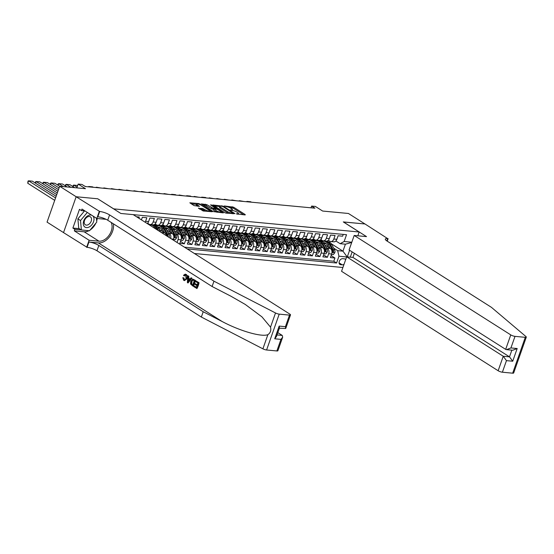 <?xml version="1.0" encoding="UTF-8"?>
<svg xmlns="http://www.w3.org/2000/svg" width="554" height="554" viewBox="0 0 554 554"><rect width="100%" height="100%" fill="white"/><g stroke="black" fill="none" stroke-linecap="round" stroke-linejoin="round"><path stroke-width="0.83" d="M236.336 213.858L245.159 214.938L245.249 214.592L233.573 207.182L224.335 205.956L226.261 206.628A3.324 0.796 19.4 0 1 230.699 208.172L231.676 208.789A3.324 0.796 19.4 0 1 232.445 209.668A3.324 0.796 19.4 0 1 231.385 209.883L230.305 210.028L232.292 210.458A3.324 0.796 19.4 0 1 236.731 212.002L237.701 212.618A3.324 0.796 19.4 0 1 238.476 213.498A3.324 0.796 19.4 0 1 237.417 213.712L236.336 213.858M198.567 208.069L203.138 210.977L212.196 211.732L198.893 203.56L189.842 202.806L194.038 205.596L199.488 206.358L197.286 204.841A2.777 0.665 19.4 0 1 196.642 204.101A2.777 0.665 19.4 0 1 198.443 204.087A2.777 0.665 19.4 0 1 201.241 205.209L208.927 210.091A2.777 0.665 19.4 0 1 209.571 210.825A2.777 0.665 19.4 0 1 207.771 210.845A2.777 0.665 19.4 0 1 204.973 209.717L202.3 208.422L198.457 208.401M97.816 198.844L113.688 208.865L359.158 231.994L343.3 221.925L364.947 223.968L348.431 213.477L322.643 211.046L315.378 206.434L311.611 206.081L314.914 208.179L85.261 186.532L81.957 184.434L78.19 184.08L76.854 187.882M97.836 198.796L76.189 196.753L59.673 186.269L85.461 188.699L78.19 184.08M224.737 212.66L226.129 213.145L234.938 213.622L223.269 206.206L212.826 204.973L224.737 212.66M223.352 212.881L213.248 211.58L201.331 203.886L206.787 204.655L212.909 208.145L215.714 208.311L210.541 204.904L211.58 205.001L223.352 212.881M63.53 232.583L47.048 222.119L59.673 186.269L54.943 183.305L51.183 182.945L50.594 184.614M175.57 233.234L176.781 234.003A4.231 2.964 95.4 0 1 178.063 239.557L181.075 239.84L179.828 243.379L184.344 243.802L180.528 241.385M183.097 233.94L184.309 234.716A4.231 2.964 95.4 0 1 185.59 240.27L188.602 240.554L187.356 244.085L191.871 244.515L188.062 242.091M190.624 234.654L191.843 235.422A4.231 2.964 95.4 0 1 193.117 240.976L196.13 241.26L194.883 244.799L199.405 245.221L195.59 242.797M198.159 235.36L199.371 236.136A4.231 2.964 95.4 0 1 200.652 241.689L203.664 241.973L202.418 245.505L206.933 245.934L203.117 243.511M205.686 236.073L206.898 236.842A4.231 2.964 95.4 0 1 208.179 242.396L211.192 242.68L209.945 246.218L214.46 246.641L210.652 244.217M213.214 236.78L214.433 237.548A4.231 2.964 95.4 0 1 215.707 243.102L218.719 243.386L217.473 246.925L221.995 247.354L218.179 244.93M220.748 237.493L221.96 238.262A4.231 2.964 95.4 0 1 223.241 243.815L226.247 244.099L225.007 247.638L229.522 248.06L225.707 245.637M228.276 238.199L229.488 238.968A4.231 2.964 95.4 0 1 230.769 244.522L233.781 244.806L232.535 248.344L237.05 248.774L233.234 246.35M235.803 238.906L237.022 239.681A4.231 2.964 95.4 0 1 238.296 245.235L241.309 245.519L240.062 249.058L244.584 249.48L240.768 247.056M243.338 239.619L244.549 240.388A4.231 2.964 95.4 0 1 245.831 245.941L248.836 246.225L247.596 249.764L252.112 250.193L248.296 247.77M250.865 240.325L252.077 241.101A4.231 2.964 95.4 0 1 253.358 246.655L256.37 246.939L255.124 250.477L259.639 250.9L255.823 248.476M258.393 241.038L259.611 241.807A4.231 2.964 95.4 0 1 260.886 247.361L263.898 247.645L262.651 251.184L267.173 251.606L263.358 249.189M265.927 241.745L267.139 242.52A4.231 2.964 95.4 0 1 268.413 248.074L271.425 248.358L270.186 251.89L274.701 252.319L270.885 249.896M273.454 242.458L274.666 243.227A4.231 2.964 95.4 0 1 275.947 248.781L278.96 249.065L277.713 252.603L282.228 253.026L278.413 250.609M280.982 243.164L282.201 243.94A4.231 2.964 95.4 0 1 283.475 249.494L286.487 249.778L285.241 253.31L289.763 253.739L285.947 251.315M288.509 243.878L289.728 244.646A4.231 2.964 95.4 0 1 291.002 250.2L294.015 250.484L292.768 254.023L297.29 254.445L293.475 252.028M296.044 244.584L297.256 245.36A4.231 2.964 95.4 0 1 298.537 250.914L301.549 251.197L300.303 254.729L304.818 255.159L301.002 252.735M303.571 245.297L304.79 246.066A4.231 2.964 95.4 0 1 306.064 251.62L309.077 251.904L307.83 255.442L312.352 255.865L308.536 253.441M311.099 246.004L312.317 246.779A4.231 2.964 95.4 0 1 313.592 252.333L316.604 252.617L315.358 256.149L319.88 256.578L316.064 254.154M318.633 246.717L319.845 247.486A4.231 2.964 95.4 0 1 321.126 253.039L324.138 253.323L322.892 256.862L327.407 257.285L328.654 253.746A4.231 2.964 -84.6 0 0 327.372 248.192L326.161 247.423M323.591 254.861L327.407 257.285M343.245 234.404L342.614 236.198L338.099 235.769L336.853 239.307A4.231 2.964 -84.6 0 1 333.813 241.842L330.8 241.558A4.231 2.964 -84.6 0 0 333.84 239.023L335.087 235.485L330.565 235.062L329.325 238.594A4.231 2.964 -84.6 0 1 326.285 241.129L323.273 240.845A4.231 2.964 95.4 0 1 322.303 240.512L320.801 239.557M323.273 240.845A4.231 2.964 95.4 0 0 326.313 238.31L327.553 234.778L323.037 234.349L321.791 237.888A4.231 2.964 -84.6 0 1 318.751 240.422L315.738 240.138A4.231 2.964 95.4 0 1 314.776 239.799L313.273 238.843M315.738 240.138A4.231 2.964 95.4 0 0 318.779 237.604L320.025 234.065L315.51 233.643L314.263 237.174A4.231 2.964 -84.6 0 1 311.223 239.716L308.211 239.432A4.231 2.964 95.4 0 1 307.241 239.093L305.739 238.137M308.211 239.432A4.231 2.964 95.4 0 0 311.251 236.89L312.498 233.359L307.976 232.929L306.736 236.468A4.231 2.964 -84.6 0 1 303.696 239.003L300.683 238.719A4.231 2.964 95.4 0 1 299.714 238.379L298.211 237.424M300.683 238.719A4.231 2.964 95.4 0 0 303.724 236.184L304.97 232.645L300.448 232.223L299.202 235.755A4.231 2.964 -84.6 0 1 296.161 238.296L293.149 238.012A4.231 2.964 95.4 0 1 292.187 237.673L290.684 236.717M293.149 238.012A4.231 2.964 95.4 0 0 296.189 235.471L297.436 231.939L292.921 231.51L291.674 235.048A4.231 2.964 -84.6 0 1 288.634 237.583L285.622 237.299A4.231 2.964 95.4 0 1 284.652 236.96L283.149 236.004M285.622 237.299A4.231 2.964 95.4 0 0 288.662 234.764L289.908 231.226L285.386 230.803L284.147 234.335A4.231 2.964 -84.6 0 1 281.107 236.877L278.094 236.593A4.231 2.964 95.4 0 1 277.125 236.253L275.622 235.298M278.094 236.593A4.231 2.964 95.4 0 0 281.134 234.051L282.381 230.519L277.859 230.09L276.612 233.629A4.231 2.964 -84.6 0 1 273.572 236.163L270.56 235.879A4.231 2.964 95.4 0 1 269.597 235.54L268.094 234.584M270.56 235.879A4.231 2.964 95.4 0 0 273.6 233.345L274.846 229.806L270.331 229.384L269.085 232.922A4.231 2.964 -84.6 0 1 266.045 235.457L263.032 235.173A4.231 2.964 95.4 0 1 262.063 234.834L260.56 233.878M263.032 235.173A4.231 2.964 95.4 0 0 266.072 232.638L267.319 229.1L262.804 228.67L261.557 232.209A4.231 2.964 -84.6 0 1 258.517 234.744L255.505 234.46A4.231 2.964 95.4 0 1 254.535 234.12L253.033 233.172M255.505 234.46A4.231 2.964 95.4 0 0 258.545 231.925L259.791 228.387L255.269 227.964L254.023 231.503A4.231 2.964 -84.6 0 1 250.983 234.037L247.97 233.753A4.231 2.964 95.4 0 1 247.008 233.414L245.505 232.458M247.97 233.753A4.231 2.964 95.4 0 0 251.01 231.219L252.257 227.68L247.742 227.251L246.495 230.789A4.231 2.964 -84.6 0 1 243.455 233.324L240.443 233.04A4.231 2.964 95.4 0 1 239.473 232.701L237.971 231.752M240.443 233.04A4.231 2.964 95.4 0 0 243.483 230.506L244.729 226.967L240.214 226.544L238.968 230.083A4.231 2.964 -84.6 0 1 235.928 232.618L232.915 232.334A4.231 2.964 95.4 0 1 231.946 231.994L230.443 231.039M232.915 232.334A4.231 2.964 95.4 0 0 235.956 229.799L237.202 226.261L232.68 225.838L231.433 229.37A4.231 2.964 -84.6 0 1 228.393 231.904L225.388 231.62A4.231 2.964 95.4 0 1 224.418 231.288L222.916 230.332M225.388 231.62A4.231 2.964 95.4 0 0 228.428 229.086L229.668 225.554L225.153 225.125L223.906 228.663A4.231 2.964 -84.6 0 1 220.866 231.198L217.854 230.914A4.231 2.964 95.4 0 1 216.884 230.575L215.381 229.619M217.854 230.914A4.231 2.964 95.4 0 0 220.894 228.38L222.14 224.841L217.625 224.418L216.379 227.95A4.231 2.964 -84.6 0 1 213.338 230.485L210.326 230.208A4.231 2.964 95.4 0 1 209.357 229.868L207.854 228.913M210.326 230.208A4.231 2.964 95.4 0 0 213.366 227.666L214.613 224.135L210.091 223.705L208.844 227.244A4.231 2.964 -84.6 0 1 205.811 229.778L202.799 229.494A4.231 2.964 95.4 0 1 201.829 229.155L200.326 228.2M202.799 229.494A4.231 2.964 95.4 0 0 205.839 226.96L207.078 223.421L202.563 222.999L201.317 226.531A4.231 2.964 -84.6 0 1 198.277 229.072L195.264 228.788A4.231 2.964 95.4 0 1 194.302 228.449L192.792 227.493M195.264 228.788A4.231 2.964 95.4 0 0 198.304 226.247L199.551 222.715L195.036 222.286L193.789 225.824A4.231 2.964 -84.6 0 1 190.749 228.359L187.737 228.075A4.231 2.964 95.4 0 1 186.767 227.736L185.265 226.78M187.737 228.075A4.231 2.964 95.4 0 0 190.777 225.54L192.023 222.002L187.501 221.579L186.262 225.111A4.231 2.964 -84.6 0 1 183.222 227.652L180.209 227.369A4.231 2.964 95.4 0 1 179.24 227.029L177.737 226.074M180.209 227.369A4.231 2.964 95.4 0 0 183.249 224.827L184.489 221.295L179.974 220.866L178.727 224.405A4.231 2.964 -84.6 0 1 175.687 226.939L172.675 226.655A4.231 2.964 95.4 0 1 171.712 226.316L170.203 225.36M172.675 226.655A4.231 2.964 95.4 0 0 175.715 224.121L176.961 220.582L172.446 220.16L171.2 223.691A4.231 2.964 -84.6 0 1 168.16 226.233L165.147 225.949A4.231 2.964 95.4 0 1 164.178 225.61L162.675 224.654M165.147 225.949A4.231 2.964 95.4 0 0 168.187 223.407L169.434 219.876L164.912 219.446L163.672 222.985A4.231 2.964 -84.6 0 1 160.632 225.52L157.62 225.236A4.231 2.964 95.4 0 1 156.65 224.896L155.148 223.941M157.62 225.236A4.231 2.964 95.4 0 0 160.66 222.701L161.9 219.162L157.384 218.74L156.138 222.279A4.231 2.964 -84.6 0 1 153.098 224.813L150.086 224.529A4.231 2.964 95.4 0 1 149.123 224.19L147.62 223.234M150.086 224.529A4.231 2.964 95.4 0 0 153.126 221.995L154.372 218.456L149.857 218.027L148.611 221.565A4.231 2.964 -84.6 0 1 147.253 223.56M145.155 222.23A4.231 2.964 95.4 0 0 145.598 221.281L146.845 217.743L142.323 217.32L141.429 219.862M138.888 218.248L139.317 217.036L136.575 216.78M166.29 235.651A4.231 2.964 -84.6 0 0 164.732 232.867L159.171 229.335M152.495 225.097L151.865 224.695M162.364 233.158A4.231 2.964 95.4 0 0 161.726 232.583L160.508 231.814M149.788 225.007L147.371 223.47M173.222 240.048L173.541 239.134A4.231 2.964 -84.6 0 0 172.266 233.58L166.699 230.042M160.03 225.803L159.393 225.402M170.66 238.428A4.231 2.964 95.4 0 0 169.254 233.296L168.035 232.521M157.322 225.713L154.898 224.176M181.075 239.84A4.231 2.964 -84.6 0 0 179.794 234.287L174.233 230.755M167.557 226.517L166.92 226.115M164.85 226.427L162.426 224.889M188.602 240.554A4.231 2.964 -84.6 0 0 187.321 235L181.76 231.461M175.085 227.223L174.455 226.821M172.377 227.133L169.96 225.596M196.13 241.26A4.231 2.964 -84.6 0 0 194.856 235.706L189.288 232.174M182.619 227.936L181.982 227.535M179.912 227.846L177.488 226.309M203.664 241.973A4.231 2.964 -84.6 0 0 202.383 236.419L196.822 232.881M190.147 228.643L189.51 228.241M187.439 228.553L185.015 227.015M211.192 242.68A4.231 2.964 -84.6 0 0 209.911 237.126L204.35 233.594M197.674 229.356L197.044 228.954M194.966 229.266L192.55 227.729M218.719 243.386A4.231 2.964 -84.6 0 0 217.445 237.832L211.877 234.3M205.202 230.062L204.571 229.661M202.501 229.972L200.077 228.435M226.247 244.099A4.231 2.964 -84.6 0 0 224.972 238.545L219.412 235.014M212.736 230.776L212.099 230.374M210.028 230.686L207.605 229.148M233.781 244.806A4.231 2.964 -84.6 0 0 232.5 239.252L226.939 235.72M220.263 231.482L219.633 231.08M217.556 231.392L215.139 229.855M241.309 245.519A4.231 2.964 -84.6 0 0 240.034 239.965L234.467 236.433M227.791 232.195L227.161 231.794M225.09 232.105L222.666 230.568M248.836 246.225A4.231 2.964 -84.6 0 0 247.562 240.671L242.001 237.14M235.325 232.902L234.688 232.5M232.618 232.812L230.194 231.274M256.37 246.939A4.231 2.964 -84.6 0 0 255.089 241.385L249.529 237.853M242.853 233.615L242.223 233.213M240.145 233.525L237.721 231.981M263.898 247.645A4.231 2.964 -84.6 0 0 262.624 242.091L257.056 238.559M250.38 234.321L249.75 233.92M247.673 234.231L245.256 232.694M271.425 248.358A4.231 2.964 -84.6 0 0 270.151 242.804L264.583 239.273M257.915 235.034L257.278 234.626M255.207 234.938L252.783 233.4M278.96 249.065A4.231 2.964 -84.6 0 0 277.679 243.511L272.118 239.979M265.442 235.741L264.812 235.339M262.734 235.651L260.311 234.113M286.487 249.778A4.231 2.964 -84.6 0 0 285.213 244.224L279.645 240.685M272.97 236.447L272.339 236.046M270.262 236.357L267.845 234.82M294.015 250.484A4.231 2.964 -84.6 0 0 292.741 244.93L287.173 241.399M280.504 237.16L279.867 236.759M277.796 237.07L275.373 235.533M301.549 251.197A4.231 2.964 -84.6 0 0 300.268 245.644L294.707 242.105M288.032 237.867L287.401 237.465M285.324 237.777L282.9 236.239M309.077 251.904A4.231 2.964 -84.6 0 0 307.795 246.35L302.235 242.818M295.559 238.58L294.929 238.178M292.851 238.49L290.435 236.953M316.604 252.617A4.231 2.964 -84.6 0 0 315.33 247.063L309.762 243.525M303.093 239.286L302.456 238.885M300.386 239.196L297.962 237.659M324.138 253.323A4.231 2.964 -84.6 0 0 322.857 247.77L317.297 244.238M310.621 240L309.984 239.598M307.913 239.91L305.489 238.372M345.634 259.757A3.282 2.209 122.4 0 0 345.038 259.064A3.282 2.209 122.4 0 0 344.339 258.829L342.684 258.676A3.282 2.209 122.4 0 0 339.498 260.969A3.282 2.209 122.4 0 0 339.865 264.445A3.282 2.209 122.4 0 0 340.572 264.68L342.227 264.84A3.282 2.209 122.4 0 0 344.069 264.21M194.419 253.51L342.905 267.506M359.158 231.994L357.822 235.803M352.15 251.89L350.294 257.167M187.197 248.926L336.569 263.005L338.958 256.218L337.677 250.664L333.688 248.137M123.646 213.733L346.534 234.709L344.145 241.496L351.811 242.216M349.609 250.276L347.282 256.883M346.624 256.945L338.958 256.218M315.441 240.616L313.024 239.079M184.427 247.167L333.792 261.239L334.935 257.998L330.419 257.568L331.666 254.03A4.231 2.964 -84.6 0 0 330.385 248.476L324.824 244.944M318.148 240.706L317.518 240.304M328.328 240.263L329.831 241.219A4.231 2.964 -84.6 0 0 330.8 241.558M321.126 253.039L319.88 256.578M313.592 252.333L312.352 255.865M306.064 251.62L304.818 255.159M298.537 250.914L297.29 254.445M291.002 250.2L289.763 253.739M283.475 249.494L282.228 253.026M275.947 248.781L274.701 252.319M268.413 248.074L267.173 251.606M260.886 247.361L259.639 250.9M253.358 246.655L252.112 250.193M245.831 245.941L244.584 249.48M238.296 245.235L237.05 248.774M230.769 244.522L229.522 248.06M223.241 243.815L221.995 247.354M215.707 243.102L214.46 246.641M208.179 242.396L206.933 245.934M200.652 241.689L199.405 245.221M193.117 240.976L191.871 244.515M185.59 240.27L184.344 243.802M178.063 239.557L177.031 242.472M322.975 241.329L320.551 239.792M337.677 250.664L342.954 251.163L345.405 244.189L340.135 243.691L344.145 241.496M327.047 241.066L327.933 241.627M331.257 243.739L342.954 251.163L347.143 256.869M335.856 240.976L340.135 243.691M311.611 206.081L311.002 207.805M320.468 239.854L322.83 241.357M331.126 255.574L334.935 257.998M333.792 261.239L336.569 263.005M312.941 239.148L315.302 240.644M305.413 238.435L307.775 239.937M297.879 237.728L300.24 239.231M290.351 237.015L292.713 238.518M282.824 236.309L285.185 237.811M275.29 235.602L277.658 237.098M267.762 234.889L270.123 236.392M260.235 234.183L262.596 235.679M252.7 233.469L255.069 234.972M245.173 232.763L247.534 234.259M237.645 232.05L240.007 233.553M230.111 231.343L232.479 232.839M222.583 230.63L224.945 232.133M215.056 229.924L217.417 231.42M207.521 229.211L209.89 230.713M199.994 228.504L202.355 230.007M192.467 227.791L194.828 229.294M184.939 227.085L187.3 228.587M177.405 226.371L179.766 227.874M169.877 225.665L172.239 227.168M162.35 224.959L164.711 226.454M154.815 224.245L157.177 225.748M147.288 223.539L149.649 225.035M345.405 244.189L351.721 242.465M243.705 214.8L233.234 208.152L229.183 207.418M219.772 206.531L214.266 206.012M233.13 213.311L222.943 206.566L220.901 206.123A3.324 0.796 19.4 0 0 219.841 206.337A3.324 0.796 19.4 0 0 220.61 207.224L227.618 211.67A3.324 0.796 19.4 0 0 232.057 213.207L233.13 213.311L232.957 213.789M219.841 206.337L219.502 207.307A3.324 0.796 19.4 0 0 220.27 208.193L220.61 207.224M228.788 213.394A3.324 0.796 19.4 0 1 227.272 212.639L220.27 208.193M202.778 204.925L205.056 205.139L205.396 204.177M213.345 209.183L211.178 208.629L205.056 205.139M220.942 212.134L221.905 212.743M216.434 210.783A2.777 0.665 19.4 0 0 219.232 211.905A2.777 0.665 19.4 0 0 221.025 211.891A2.777 0.665 19.4 0 0 220.381 211.15L217.68 209.433L213.816 208.719L216.434 210.783L216.088 211.753A2.777 0.665 19.4 0 0 217.147 212.293M213.484 208.789L213.38 210.028L213.726 209.059M216.088 211.753L213.38 210.028M205.638 211.213A2.777 0.665 19.4 0 1 204.627 210.686L201.961 209.391L199.682 209.177M196.642 204.101L196.303 205.07A2.777 0.665 19.4 0 0 196.947 205.804L197.286 204.841M197.702 206.289L196.947 205.804M196.559 204.343L191.282 203.844M210.409 211.663L209.481 211.074M331.534 254.404L333.356 254.577L334.789 252.714A2.805 1.96 -84.6 0 0 334.616 249.854L331.728 244.501A8.095 5.665 -84.6 0 0 327.892 241.62L326.458 241.489A8.095 5.665 -84.6 0 0 326.001 241.475M325.821 243.379A6.717 4.702 -84.6 0 0 324.512 244.369M247.645 201.836L246.952 201.4L250.72 201.753L251.412 202.189M330.26 248.4L327.968 244.148A8.095 5.665 -84.6 0 0 324.125 241.267A8.095 5.665 -84.6 0 0 322.199 241.551M246.371 201.718L246.952 201.4L246.821 201.76M328.349 247.181L327.185 245.027A6.717 4.702 -84.6 0 0 323.993 242.638A6.717 4.702 -84.6 0 0 323.418 242.631M324.125 241.267L325.551 241.406A8.095 5.665 95.4 0 1 329.395 244.279L332.282 249.632A2.805 1.96 95.4 0 1 332.635 251.717L333.536 251.8A2.805 1.96 -84.6 0 0 333.189 249.722L330.302 244.369A8.095 5.665 -84.6 0 0 326.458 241.489M324.014 243.462A6.717 4.702 95.4 0 1 325.143 242.957M324.699 242.784A6.717 4.702 -84.6 0 0 323.737 243.047M332.635 251.717L332.816 252.34M91.597 215.16A6.877 4.633 122.4 0 0 84.776 218.775A6.877 4.633 122.4 0 0 84.277 226.531A6.877 4.633 122.4 0 0 91.777 224.855A6.877 4.633 122.4 0 0 93.017 216.088A6.877 4.633 122.4 0 0 92.961 216.018M84.873 224.391A4.709 3.172 122.4 0 0 85.344 224.786A4.709 3.172 122.4 0 0 90.288 222.888A4.709 3.172 122.4 0 0 90.856 217.237A4.709 3.172 122.4 0 0 90.392 216.836A4.709 3.172 122.4 0 0 85.448 218.74A4.709 3.172 122.4 0 0 84.873 224.391M96.424 218.221L96.777 222.078L89.519 230.748L81.396 229.986L78.751 228.303L77.879 218.865L84.533 210.901M81.396 229.986L80.517 220.54L87.303 212.431M77.879 218.865L80.517 220.54M354.366 253.296L352.919 257.409L346.666 256.821L341.562 271.308L498.143 370.744L503.247 356.257L509.493 356.845L511.854 350.142M346.666 256.821L503.247 356.257L506.46 360.633L502.388 372.212L512.665 373.181L525.289 337.331A3.172 0.762 19.4 0 0 526.3 337.13A3.172 0.762 19.4 0 0 525.975 336.583L491.44 307.345L387.052 241.059A7.41 1.78 -160.6 0 1 385.335 239.093A7.41 1.78 -160.6 0 1 387.696 238.615L364.989 223.968L343.397 221.988M343.418 221.939L366.54 236.62L354.193 235.457L510.767 334.893A3.172 0.762 19.4 0 0 515.012 336.361L525.289 337.331M388.112 238.656L387.225 241.17M354.193 235.457L349.089 249.944L505.67 349.373L510.767 334.893M526.3 337.13L513.676 372.974A3.172 0.762 -160.6 0 1 512.665 373.181M502.388 372.212A3.172 0.762 -160.6 0 1 498.143 370.744M352.919 257.409L509.493 356.845L512.713 361.222L506.46 360.633M515.012 336.361L510.933 347.94L506.522 349.643L505.67 349.373M510.933 347.94L517.18 348.528L512.775 350.232L506.522 349.643M199.045 282.699L195.811 280.83L199.045 282.699A13.781 9.28 122.4 0 1 196.995 288.509L193.865 286.709L194.551 286.079L196.407 287.256M197.293 284.728L195.119 283.669L197.203 284.998L197.91 282.983L195.576 281.501L195.811 280.83M193 286.155L193.339 286.189A13.781 9.28 122.4 0 0 195.389 280.372L192.75 279.105L195.05 280.345L193 286.155L190.541 283.987L190.763 281.217L192.75 279.105M186.144 274.424L185.168 274.154L186.144 274.424C187.397 275.366 187.744 276.771 187.19 278.641L184.447 280.615L183.727 280.359L182.792 277.699L183.983 277.935L184.427 279.749L183.99 279.708L184.475 279.888M276.868 350.959L280.947 339.38L282.672 337.164L277.886 350.758A3.172 0.762 -160.6 0 1 276.868 350.959L266.592 349.989A3.172 0.762 -160.6 0 1 262.894 348.826L201.344 317.047L203.214 311.743L98.827 245.457A7.41 1.78 19.4 0 0 88.931 242.022L98.342 242.908A13.781 9.28 122.4 0 0 109.436 236.932A13.781 9.28 122.4 0 0 113.369 223.802M203.214 311.743L222.085 321.486C240.034 331.057 261.661 337.275 267.887 334.651C270.428 332.899 271.308 330.399 270.525 327.158L261.952 316.867L245.249 304.43L230.97 296.245L212.099 286.501L107.711 220.215A7.41 1.78 19.4 0 0 97.816 216.78L99.685 211.476L76.147 196.753L97.719 198.782L120.848 213.47L133.195 214.633L289.77 314.063A3.172 0.762 19.4 0 1 290.511 314.907A3.172 0.762 19.4 0 1 289.493 315.108L279.216 314.139L266.592 349.989M188.007 282.983L191.968 278.205L191.033 277.796L191.629 278.17L188.007 282.983L187.377 282.582L187.848 275.774L188.443 276.148L188.263 278.226L189.953 279.299L191.033 277.796M190.105 279.084L188.824 278.274L188.782 276.183L187.848 275.774M201.344 317.047L96.957 250.761A7.41 1.78 19.4 0 0 87.061 247.326L63.523 232.604L76.147 196.753M212.099 286.501L213.969 281.197L109.581 214.91A7.41 1.78 19.4 0 0 99.685 211.476M270.525 327.158L275.518 312.975L213.969 281.197M88.959 230.699A11.904 8.012 -57.6 0 1 84.146 231.787L74.326 230.866L74.866 229.314L81.286 229.917M84.963 210.942L81.452 210.61L79.471 209.357L72.886 228.054L74.866 229.314M81.452 210.61L81.999 209.066L96.798 218.463L99.27 211.434M86.646 247.285L89.125 240.263L98.951 241.184A11.904 8.012 122.4 0 0 109.463 234.723A11.904 8.012 122.4 0 0 111.139 222.389M74.326 230.866L89.125 240.263M277.817 332.615L282.249 335.426L282.672 337.164M106.146 219.342L96.798 218.463M275.518 312.975A3.172 0.762 19.4 0 0 279.216 314.139M97.206 218.498A11.904 8.012 -57.6 0 1 96.68 221.011M95.842 223.193A11.904 8.012 -57.6 0 1 90.17 229.972M72.886 228.054L79.305 228.657M280.947 339.38L274.701 338.792L276.418 336.576L279.472 327.913L279.168 326.098L285.421 326.687L285.719 328.501L279.354 328.231M182.792 277.699L183.416 277.879L183.99 279.708C184.911 280.075 185.59 279.583 186.026 278.233L185.632 275.096L184.011 275.844L184.586 275.899M185.632 275.096L185.209 274.936M183.416 277.879L183.983 277.935M185.819 274.389C186.982 275.317 187.238 276.716 186.587 278.579L187.19 278.641M186.587 278.579L184.447 280.615M184.011 275.844L183.519 275.296L185.168 274.154M188.575 281.21L189.544 279.86L188.194 279.001L187.924 282.111L188.575 281.21M188.263 278.226L188.824 278.274M188.041 280.774L188.609 280.83L188.789 279.057M194.253 280.656L192.356 279.957L191.317 281.584L191.262 284.084L192.674 285.13L194.253 280.656M192.778 279.867L191.919 281.64L191.317 281.584M191.262 284.084L191.726 284.126L191.919 281.64M191.871 284.618L192.321 284.666L191.726 284.126M192.75 284.936L192.321 284.666M194.101 286.037L196.338 287.457L196.968 285.663L194.883 284.341L195.119 283.669M198.706 282.665L196.656 288.482M324.007 253.697L325.828 253.871L327.262 252.001A2.805 1.96 -84.6 0 0 327.089 249.148L324.201 243.795A8.095 5.665 -84.6 0 0 320.357 240.914L318.931 240.782A8.095 5.665 -84.6 0 0 318.474 240.761M318.294 242.673A6.717 4.702 -84.6 0 0 316.985 243.656M240.117 201.13L239.425 200.686L243.878 201.483M322.733 247.686L320.434 243.435A8.095 5.665 -84.6 0 0 316.597 240.561A8.095 5.665 -84.6 0 0 314.665 240.845M238.843 201.005L239.425 200.686L239.293 201.047M320.814 246.475L319.658 244.321A6.717 4.702 -84.6 0 0 316.466 241.932A6.717 4.702 -84.6 0 0 315.891 241.925M316.597 240.561L318.024 240.692A8.095 5.665 95.4 0 1 321.867 243.573L324.755 248.926A2.805 1.96 95.4 0 1 325.101 251.004L326.008 251.087A2.805 1.96 -84.6 0 0 325.662 249.009L322.774 243.656A8.095 5.665 -84.6 0 0 318.931 240.782M316.486 242.756A6.717 4.702 95.4 0 1 317.615 242.25M317.172 242.077A6.717 4.702 -84.6 0 0 316.209 242.333M325.101 251.004L325.288 251.627M316.473 252.991L318.301 253.157L319.734 251.294A2.805 1.96 -84.6 0 0 319.561 248.434L316.673 243.081A8.095 5.665 -84.6 0 0 312.83 240.207L311.396 240.069A8.095 5.665 -84.6 0 0 310.946 240.055M310.766 241.959A6.717 4.702 -84.6 0 0 309.451 242.95M232.583 200.416L231.891 199.98L236.35 200.77M315.198 246.98L312.906 242.728A8.095 5.665 -84.6 0 0 309.063 239.847A8.095 5.665 -84.6 0 0 307.138 240.138M231.309 200.299L231.891 199.98L231.766 200.34M313.287 245.761L312.124 243.608A6.717 4.702 -84.6 0 0 308.938 241.219A6.717 4.702 -84.6 0 0 308.363 241.219M309.063 239.847L310.496 239.986A8.095 5.665 95.4 0 1 314.34 242.86L317.227 248.213A2.805 1.96 95.4 0 1 317.574 250.297L318.474 250.38A2.805 1.96 -84.6 0 0 318.128 248.303L315.24 242.95A8.095 5.665 -84.6 0 0 311.396 240.069M308.952 242.043A6.717 4.702 95.4 0 1 310.081 241.544M309.644 241.364A6.717 4.702 -84.6 0 0 308.682 241.627M317.574 250.297L317.761 250.92M308.945 252.278L310.766 252.451L312.2 250.581A2.805 1.96 -84.6 0 0 312.027 247.728L309.146 242.375A8.095 5.665 -84.6 0 0 305.302 239.494L303.869 239.363A8.095 5.665 -84.6 0 0 303.412 239.342M303.232 241.253A6.717 4.702 -84.6 0 0 301.923 242.237M225.056 199.71L224.363 199.267L228.823 200.063M307.671 246.267L305.379 242.022A8.095 5.665 -84.6 0 0 301.535 239.141A8.095 5.665 -84.6 0 0 299.61 239.425M223.781 199.585L224.363 199.267L224.238 199.634M305.76 245.055L304.596 242.901A6.717 4.702 -84.6 0 0 301.404 240.512A6.717 4.702 -84.6 0 0 300.829 240.505M301.535 239.141L302.969 239.273A8.095 5.665 95.4 0 1 306.805 242.153L309.693 247.506A2.805 1.96 95.4 0 1 310.046 249.584L310.946 249.667A2.805 1.96 -84.6 0 0 310.6 247.59L307.712 242.237A8.095 5.665 -84.6 0 0 303.869 239.363M301.424 241.336A6.717 4.702 95.4 0 1 302.553 240.831M302.117 240.658A6.717 4.702 -84.6 0 0 301.147 240.914M310.046 249.584L310.233 250.214M301.418 251.571L303.239 251.738L304.672 249.875A2.805 1.96 -84.6 0 0 304.499 247.015L301.611 241.662A8.095 5.665 -84.6 0 0 297.768 238.788L296.342 238.649A8.095 5.665 -84.6 0 0 295.884 238.636M295.704 240.54A6.717 4.702 -84.6 0 0 294.396 241.53M217.528 198.997L216.836 198.561L221.288 199.35M300.143 245.561L297.851 241.309A8.095 5.665 -84.6 0 0 294.008 238.428A8.095 5.665 -84.6 0 0 292.083 238.719M216.254 198.879L216.836 198.561L216.704 198.921M298.232 244.349L297.069 242.188A6.717 4.702 -84.6 0 0 293.876 239.799A6.717 4.702 -84.6 0 0 293.301 239.799M294.008 238.428L295.434 238.566A8.095 5.665 95.4 0 1 299.278 241.447L302.165 246.793A2.805 1.96 95.4 0 1 302.512 248.878L303.419 248.961A2.805 1.96 -84.6 0 0 303.073 246.883L300.185 241.53A8.095 5.665 -84.6 0 0 296.342 238.649M293.897 240.623A6.717 4.702 95.4 0 1 295.026 240.124M294.583 239.944A6.717 4.702 -84.6 0 0 293.62 240.207M302.512 248.878L302.699 249.501M293.883 250.858L295.711 251.031L297.145 249.162A2.805 1.96 -84.6 0 0 296.972 246.308L294.084 240.955A8.095 5.665 -84.6 0 0 290.241 238.075L288.807 237.943A8.095 5.665 -84.6 0 0 288.357 237.922M288.177 239.834A6.717 4.702 -84.6 0 0 286.861 240.824M209.994 198.29L209.301 197.847L213.761 198.644M292.609 244.847L290.317 240.602A8.095 5.665 -84.6 0 0 286.473 237.721A8.095 5.665 -84.6 0 0 284.548 238.005M208.726 198.166L209.301 197.847L209.177 198.214M290.698 243.635L289.534 241.482A6.717 4.702 -84.6 0 0 286.349 239.093A6.717 4.702 -84.6 0 0 285.774 239.086M286.473 237.721L287.907 237.853A8.095 5.665 95.4 0 1 291.75 240.734L294.638 246.087A2.805 1.96 95.4 0 1 294.984 248.164L295.884 248.247A2.805 1.96 -84.6 0 0 295.538 246.17L292.651 240.817A8.095 5.665 -84.6 0 0 288.807 237.943M286.363 239.917A6.717 4.702 95.4 0 1 287.491 239.411M287.055 239.238A6.717 4.702 -84.6 0 0 286.093 239.501M294.984 248.164L295.171 248.794M286.356 250.152L288.177 250.325L289.617 248.455A2.805 1.96 -84.6 0 0 289.444 245.595L286.557 240.242A8.095 5.665 -84.6 0 0 282.713 237.368L281.28 237.23A8.095 5.665 -84.6 0 0 280.823 237.216M280.649 239.12A6.717 4.702 -84.6 0 0 279.334 240.111M202.466 197.577L201.774 197.141L205.541 197.494L206.233 197.937M285.081 244.141L282.789 239.889A8.095 5.665 -84.6 0 0 278.946 237.008A8.095 5.665 -84.6 0 0 277.021 237.299M201.192 197.459L201.774 197.141L201.649 197.501M283.17 242.929L282.007 240.768A6.717 4.702 -84.6 0 0 278.814 238.379A6.717 4.702 -84.6 0 0 278.24 238.379M278.946 237.008L280.379 237.147A8.095 5.665 95.4 0 1 284.216 240.027L287.104 245.374A2.805 1.96 95.4 0 1 287.457 247.458L288.357 247.541A2.805 1.96 -84.6 0 0 288.011 245.464L285.123 240.111A8.095 5.665 -84.6 0 0 281.28 237.23M278.835 239.203A6.717 4.702 95.4 0 1 279.964 238.705M279.528 238.525A6.717 4.702 -84.6 0 0 278.558 238.788M287.457 247.458L287.644 248.081M278.828 249.439L280.649 249.612L282.083 247.742A2.805 1.96 -84.6 0 0 281.91 244.889L279.022 239.536A8.095 5.665 -84.6 0 0 275.179 236.655L273.752 236.523A8.095 5.665 -84.6 0 0 273.295 236.503M273.115 238.414A6.717 4.702 -84.6 0 0 271.806 239.404M194.939 196.871L194.246 196.428L198.699 197.224M277.554 243.428L275.262 239.183A8.095 5.665 -84.6 0 0 271.418 236.302A8.095 5.665 -84.6 0 0 269.493 236.586M193.665 196.753L194.246 196.428L194.115 196.795M275.643 242.216L274.479 240.062A6.717 4.702 -84.6 0 0 271.287 237.673A6.717 4.702 -84.6 0 0 270.712 237.666M271.418 236.302L272.845 236.433A8.095 5.665 95.4 0 1 276.688 239.314L279.576 244.667A2.805 1.96 95.4 0 1 279.922 246.745L280.83 246.835A2.805 1.96 -84.6 0 0 280.483 244.75L277.596 239.397A8.095 5.665 -84.6 0 0 273.752 236.523M271.308 238.497A6.717 4.702 95.4 0 1 272.436 237.991M271.993 237.818A6.717 4.702 -84.6 0 0 271.031 238.082M279.922 246.745L280.109 247.375M271.294 248.732L273.122 248.905L274.555 247.036A2.805 1.96 -84.6 0 0 274.382 244.176L271.495 238.822A8.095 5.665 -84.6 0 0 267.651 235.949L266.218 235.81A8.095 5.665 -84.6 0 0 265.768 235.796M265.588 237.708A6.717 4.702 -84.6 0 0 264.272 238.691M187.404 196.158L186.712 195.721L190.479 196.074L191.172 196.518M270.02 242.721L267.727 238.469A8.095 5.665 -84.6 0 0 263.884 235.595A8.095 5.665 -84.6 0 0 261.959 235.879M186.137 196.04L186.712 195.721L186.587 196.081M268.108 241.509L266.945 239.349A6.717 4.702 -84.6 0 0 263.759 236.96A6.717 4.702 -84.6 0 0 263.185 236.96M263.884 235.595L265.318 235.727A8.095 5.665 95.4 0 1 269.161 238.608L272.049 243.961A2.805 1.96 95.4 0 1 272.395 246.038L273.302 246.121A2.805 1.96 -84.6 0 0 272.949 244.044L270.061 238.691A8.095 5.665 -84.6 0 0 266.218 235.81M263.773 237.784A6.717 4.702 95.4 0 1 264.902 237.285M264.466 237.105A6.717 4.702 -84.6 0 0 263.503 237.368M272.395 246.038L272.582 246.662M263.766 248.019L265.588 248.192L267.028 246.329A2.805 1.96 -84.6 0 0 266.855 243.469L263.967 238.116A8.095 5.665 -84.6 0 0 260.124 235.235L258.69 235.104A8.095 5.665 -84.6 0 0 258.24 235.083M258.06 236.994A6.717 4.702 -84.6 0 0 256.744 237.985M179.877 195.451L179.184 195.008L183.644 195.804M262.492 242.015L260.2 237.763A8.095 5.665 -84.6 0 0 256.357 234.882A8.095 5.665 -84.6 0 0 254.431 235.166M178.603 195.333L179.184 195.008L179.06 195.375M260.581 240.796L259.417 238.642A6.717 4.702 -84.6 0 0 256.225 236.253A6.717 4.702 -84.6 0 0 255.65 236.246M256.357 234.882L257.79 235.021A8.095 5.665 95.4 0 1 261.633 237.895L264.514 243.248A2.805 1.96 95.4 0 1 264.867 245.325L265.768 245.415A2.805 1.96 -84.6 0 0 265.421 243.331L262.534 237.985A8.095 5.665 -84.6 0 0 258.69 235.104M256.246 237.077A6.717 4.702 95.4 0 1 257.375 236.572M256.938 236.399A6.717 4.702 -84.6 0 0 255.969 236.662M264.867 245.325L265.054 245.955M256.239 247.313L258.06 247.486L259.494 245.616A2.805 1.96 -84.6 0 0 259.32 242.756L256.433 237.41A8.095 5.665 -84.6 0 0 252.589 234.529L251.163 234.39A8.095 5.665 -84.6 0 0 250.706 234.377M250.526 236.288A6.717 4.702 -84.6 0 0 249.217 237.271M172.349 194.738L171.657 194.302L175.417 194.655L176.11 195.098M254.965 241.302L252.672 237.05A8.095 5.665 -84.6 0 0 248.829 234.176A8.095 5.665 -84.6 0 0 246.904 234.46M171.075 194.62L171.657 194.302L171.525 194.662M253.053 240.09L251.89 237.929A6.717 4.702 -84.6 0 0 248.698 235.54A6.717 4.702 -84.6 0 0 248.123 235.54M248.829 234.176L250.256 234.307A8.095 5.665 95.4 0 1 254.099 237.188L256.987 242.541A2.805 1.96 95.4 0 1 257.333 244.619L258.24 244.702A2.805 1.96 -84.6 0 0 257.894 242.624L255.006 237.271A8.095 5.665 -84.6 0 0 251.163 234.39M248.718 236.364A6.717 4.702 95.4 0 1 249.847 235.866M249.404 235.685A6.717 4.702 -84.6 0 0 248.441 235.949M257.333 244.619L257.52 245.242M248.704 246.599L250.533 246.772L251.966 244.91A2.805 1.96 -84.6 0 0 251.793 242.05L248.905 236.697A8.095 5.665 -84.6 0 0 245.062 233.816L243.628 233.684A8.095 5.665 -84.6 0 0 243.178 233.663M242.998 235.575A6.717 4.702 -84.6 0 0 241.689 236.565M164.815 194.032L164.123 193.588L168.582 194.385M247.43 240.595L245.138 236.343A8.095 5.665 -84.6 0 0 241.295 233.463A8.095 5.665 -84.6 0 0 239.37 233.746M163.548 193.914L164.123 193.588L163.998 193.955M245.519 239.376L244.356 237.223A6.717 4.702 -84.6 0 0 241.17 234.834A6.717 4.702 -84.6 0 0 240.595 234.827M241.295 233.463L242.728 233.601A8.095 5.665 95.4 0 1 246.572 236.475L249.459 241.828A2.805 1.96 95.4 0 1 249.806 243.905L250.713 243.995A2.805 1.96 -84.6 0 0 250.36 241.911L247.472 236.565A8.095 5.665 -84.6 0 0 243.628 233.684M241.184 235.658A6.717 4.702 95.4 0 1 242.313 235.152M241.876 234.979A6.717 4.702 -84.6 0 0 240.914 235.242M249.806 243.905L249.993 244.536M241.177 245.893L242.998 246.066L244.439 244.196A2.805 1.96 -84.6 0 0 244.266 241.336L241.378 235.99A8.095 5.665 -84.6 0 0 237.534 233.109L236.101 232.971A8.095 5.665 -84.6 0 0 235.651 232.957M235.471 234.868A6.717 4.702 -84.6 0 0 234.155 235.852M157.288 193.325L156.595 192.882L161.055 193.678M239.903 239.882L237.611 235.63A8.095 5.665 -84.6 0 0 233.767 232.756A8.095 5.665 -84.6 0 0 231.842 233.04M156.013 193.201L156.595 192.882L156.47 193.242M237.991 238.67L236.828 236.516A6.717 4.702 -84.6 0 0 233.636 234.12A6.717 4.702 -84.6 0 0 233.068 234.12M233.767 232.756L235.201 232.888A8.095 5.665 95.4 0 1 239.044 235.769L241.932 241.122A2.805 1.96 95.4 0 1 242.278 243.199L243.178 243.282A2.805 1.96 -84.6 0 0 242.832 241.205L239.944 235.852A8.095 5.665 -84.6 0 0 236.101 232.971M233.656 234.951A6.717 4.702 95.4 0 1 234.785 234.446M234.349 234.273A6.717 4.702 -84.6 0 0 233.379 234.529M242.278 243.199L242.465 243.822M233.649 245.18L235.471 245.353L236.904 243.49A2.805 1.96 -84.6 0 0 236.731 240.63L233.843 235.277A8.095 5.665 -84.6 0 0 230 232.396L228.573 232.264A8.095 5.665 -84.6 0 0 228.116 232.251M227.936 234.155A6.717 4.702 -84.6 0 0 226.628 235.145M149.76 192.612L149.068 192.176L153.52 192.965M232.375 239.176L230.083 234.924A8.095 5.665 -84.6 0 0 226.24 232.043A8.095 5.665 -84.6 0 0 224.315 232.327M148.486 192.494L149.068 192.176L148.936 192.536M230.464 237.957L229.301 235.803A6.717 4.702 -84.6 0 0 226.108 233.414A6.717 4.702 -84.6 0 0 225.533 233.407M226.24 232.043L227.666 232.181A8.095 5.665 95.4 0 1 231.51 235.055L234.397 240.408A2.805 1.96 95.4 0 1 234.744 242.486L235.651 242.576A2.805 1.96 -84.6 0 0 235.305 240.491L232.417 235.145A8.095 5.665 -84.6 0 0 228.573 232.264M226.129 234.238A6.717 4.702 95.4 0 1 227.258 233.733M226.815 233.559A6.717 4.702 -84.6 0 0 225.852 233.823M234.744 242.486L234.931 243.116M226.115 244.473L227.943 244.646L229.377 242.777A2.805 1.96 -84.6 0 0 229.204 239.917L226.316 234.571A8.095 5.665 -84.6 0 0 222.473 231.69L221.046 231.558A8.095 5.665 -84.6 0 0 220.589 231.537M220.409 233.449A6.717 4.702 -84.6 0 0 219.1 234.432M142.226 191.906L141.533 191.462L145.993 192.259M224.848 238.462L222.549 234.21A8.095 5.665 -84.6 0 0 218.705 231.337A8.095 5.665 -84.6 0 0 216.78 231.62M140.958 191.781L141.533 191.462L141.409 191.822M222.93 237.251L221.766 235.097A6.717 4.702 -84.6 0 0 218.581 232.708A6.717 4.702 -84.6 0 0 218.006 232.701M218.705 231.337L220.139 231.468A8.095 5.665 95.4 0 1 223.982 234.349L226.87 239.702A2.805 1.96 95.4 0 1 227.216 241.779L228.123 241.863A2.805 1.96 -84.6 0 0 227.77 239.785L224.882 234.432A8.095 5.665 -84.6 0 0 221.046 231.558M218.595 233.532A6.717 4.702 95.4 0 1 219.723 233.026M219.287 232.853A6.717 4.702 -84.6 0 0 218.324 233.109M227.216 241.779L227.403 242.403M218.588 243.767L220.409 243.933L221.849 242.07A2.805 1.96 -84.6 0 0 221.676 239.21L218.788 233.857A8.095 5.665 -84.6 0 0 214.945 230.983L213.512 230.845A8.095 5.665 -84.6 0 0 213.061 230.831M212.881 232.735A6.717 4.702 -84.6 0 0 211.566 233.726M134.698 191.192L134.006 190.756L138.465 191.546M217.313 237.756L215.021 233.504A8.095 5.665 -84.6 0 0 211.178 230.623A8.095 5.665 -84.6 0 0 209.253 230.907M133.424 191.075L134.006 190.756L133.881 191.116M215.402 236.537L214.239 234.384A6.717 4.702 -84.6 0 0 211.053 231.994A6.717 4.702 -84.6 0 0 210.478 231.988M211.178 230.623L212.611 230.762A8.095 5.665 95.4 0 1 216.455 233.636L219.342 238.989A2.805 1.96 95.4 0 1 219.689 241.073L220.589 241.156A2.805 1.96 -84.6 0 0 220.243 239.079L217.355 233.726A8.095 5.665 -84.6 0 0 213.512 230.845M211.067 232.819A6.717 4.702 95.4 0 1 212.196 232.313M211.76 232.14A6.717 4.702 -84.6 0 0 210.797 232.403M219.689 241.073L219.876 241.696M211.06 243.054L212.881 243.227L214.315 241.357A2.805 1.96 -84.6 0 0 214.142 238.504L211.254 233.151A8.095 5.665 -84.6 0 0 207.411 230.27L205.984 230.139A8.095 5.665 -84.6 0 0 205.527 230.118M205.347 232.029A6.717 4.702 -84.6 0 0 204.038 233.012M127.171 190.486L126.478 190.043L130.931 190.839M209.786 237.043L207.494 232.798A8.095 5.665 -84.6 0 0 203.65 229.917A8.095 5.665 -84.6 0 0 201.725 230.201M125.897 190.361L126.478 190.043L126.347 190.403M207.875 235.831L206.711 233.677A6.717 4.702 -84.6 0 0 203.519 231.288A6.717 4.702 -84.6 0 0 202.944 231.281M203.65 229.917L205.077 230.048A8.095 5.665 95.4 0 1 208.92 232.929L211.808 238.282A2.805 1.96 95.4 0 1 212.161 240.36L213.061 240.443A2.805 1.96 -84.6 0 0 212.715 238.365L209.828 233.012A8.095 5.665 -84.6 0 0 205.984 230.139M203.54 232.112A6.717 4.702 95.4 0 1 204.668 231.607M204.225 231.433A6.717 4.702 -84.6 0 0 203.263 231.69M212.161 240.36L212.341 240.983M203.533 242.347L205.354 242.513L206.787 240.651A2.805 1.96 -84.6 0 0 206.614 237.791L203.727 232.438A8.095 5.665 -84.6 0 0 199.883 229.564L198.457 229.425A8.095 5.665 -84.6 0 0 198 229.411M197.82 231.316A6.717 4.702 -84.6 0 0 196.511 232.306M119.636 189.773L118.951 189.336L123.403 190.126M202.258 236.336L199.959 232.084A8.095 5.665 -84.6 0 0 196.123 229.204A8.095 5.665 -84.6 0 0 194.191 229.494M118.369 189.655L118.951 189.336L118.819 189.697M200.34 235.118L199.177 232.964A6.717 4.702 -84.6 0 0 195.991 230.575A6.717 4.702 -84.6 0 0 195.417 230.575M196.123 229.204L197.549 229.342A8.095 5.665 95.4 0 1 201.393 232.223L204.281 237.569A2.805 1.96 95.4 0 1 204.627 239.653L205.534 239.737A2.805 1.96 -84.6 0 0 205.181 237.659L202.293 232.306A8.095 5.665 -84.6 0 0 198.457 229.425M196.005 231.399A6.717 4.702 95.4 0 1 197.141 230.9M196.698 230.72A6.717 4.702 -84.6 0 0 195.735 230.983M204.627 239.653L204.814 240.277M195.998 241.634L197.826 241.807L199.26 239.937A2.805 1.96 -84.6 0 0 199.087 237.084L196.199 231.731A8.095 5.665 -84.6 0 0 192.356 228.85L190.922 228.719A8.095 5.665 -84.6 0 0 190.472 228.698M190.292 230.609A6.717 4.702 -84.6 0 0 188.976 231.593M112.109 189.066L111.416 188.623L115.876 189.42M194.724 235.623L192.432 231.378A8.095 5.665 -84.6 0 0 188.589 228.497A8.095 5.665 -84.6 0 0 186.663 228.781M110.835 188.942L111.416 188.623L111.292 188.99M192.813 234.411L191.649 232.258A6.717 4.702 -84.6 0 0 188.464 229.868A6.717 4.702 -84.6 0 0 187.889 229.862M188.589 228.497L190.022 228.629A8.095 5.665 95.4 0 1 193.865 231.51L196.753 236.863A2.805 1.96 95.4 0 1 197.099 238.94L198 239.023A2.805 1.96 -84.6 0 0 197.653 236.946L194.766 231.593A8.095 5.665 -84.6 0 0 190.922 228.719M188.478 230.693A6.717 4.702 95.4 0 1 189.607 230.187M189.17 230.014A6.717 4.702 -84.6 0 0 188.208 230.277M197.099 238.94L197.286 239.57M188.471 240.928L190.292 241.094L191.726 239.231A2.805 1.96 -84.6 0 0 191.552 236.371L188.665 231.018A8.095 5.665 -84.6 0 0 184.828 228.144L183.395 228.006A8.095 5.665 -84.6 0 0 182.938 227.992M182.758 229.896A6.717 4.702 -84.6 0 0 181.449 230.886M104.581 188.353L103.889 187.917L108.349 188.706M187.197 234.917L184.904 230.665A8.095 5.665 -84.6 0 0 181.061 227.784A8.095 5.665 -84.6 0 0 179.136 228.075M103.307 188.235L103.889 187.917L103.757 188.277M185.285 233.705L184.122 231.544A6.717 4.702 -84.6 0 0 180.929 229.155A6.717 4.702 -84.6 0 0 180.355 229.155M181.061 227.784L182.488 227.923A8.095 5.665 95.4 0 1 186.331 230.803L189.219 236.149A2.805 1.96 95.4 0 1 189.572 238.234L190.472 238.317A2.805 1.96 -84.6 0 0 190.126 236.239L187.238 230.886A8.095 5.665 -84.6 0 0 183.395 228.006M180.95 229.979A6.717 4.702 95.4 0 1 182.079 229.481M181.636 229.301A6.717 4.702 -84.6 0 0 180.673 229.564M189.572 238.234L189.752 238.857M180.943 240.214L182.765 240.388L184.198 238.518A2.805 1.96 -84.6 0 0 184.025 235.665L181.137 230.312A8.095 5.665 -84.6 0 0 177.294 227.431L175.867 227.299A8.095 5.665 -84.6 0 0 175.41 227.278M175.23 229.19A6.717 4.702 -84.6 0 0 173.921 230.18M97.054 187.647L96.361 187.204L100.814 188M179.669 234.203L177.37 229.958A8.095 5.665 -84.6 0 0 173.534 227.078A8.095 5.665 -84.6 0 0 171.602 227.362M95.78 187.522L96.361 187.204L96.23 187.571M177.751 232.992L176.594 230.838A6.717 4.702 -84.6 0 0 173.402 228.449A6.717 4.702 -84.6 0 0 172.827 228.442M173.534 227.078L174.96 227.209A8.095 5.665 95.4 0 1 178.803 230.09L181.691 235.443A2.805 1.96 95.4 0 1 182.037 237.521L182.945 237.611A2.805 1.96 -84.6 0 0 182.591 235.526L179.711 230.173A8.095 5.665 -84.6 0 0 175.867 227.299M173.423 229.273A6.717 4.702 95.4 0 1 174.552 228.767M174.108 228.594A6.717 4.702 -84.6 0 0 173.146 228.857M182.037 237.521L182.224 238.151M173.409 239.508L175.237 239.681L176.671 237.811A2.805 1.96 -84.6 0 0 176.497 234.951L173.61 229.598A8.095 5.665 -84.6 0 0 169.766 226.724L168.333 226.586A8.095 5.665 -84.6 0 0 167.883 226.572M167.703 228.477A6.717 4.702 -84.6 0 0 166.387 229.467M89.519 186.933L88.827 186.497L92.594 186.85L93.287 187.294M172.135 233.497L169.843 229.245A8.095 5.665 -84.6 0 0 165.999 226.364A8.095 5.665 -84.6 0 0 164.074 226.655M88.245 186.816L88.827 186.497L88.702 186.857M170.223 232.285L169.06 230.125A6.717 4.702 -84.6 0 0 165.875 227.736A6.717 4.702 -84.6 0 0 165.3 227.736M165.999 226.364L167.433 226.503A8.095 5.665 95.4 0 1 171.276 229.384L174.164 234.73A2.805 1.96 95.4 0 1 174.51 236.814L175.41 236.897A2.805 1.96 -84.6 0 0 175.064 234.82L172.176 229.467A8.095 5.665 -84.6 0 0 168.333 226.586M165.888 228.56A6.717 4.702 95.4 0 1 167.017 228.061M166.581 227.881A6.717 4.702 -84.6 0 0 165.618 228.144M174.51 236.814L174.697 237.437M168.956 237.341L169.136 237.098A2.805 1.96 -84.6 0 0 168.963 234.245L166.075 228.892A8.095 5.665 -84.6 0 0 162.239 226.011L160.805 225.88A8.095 5.665 -84.6 0 0 160.348 225.859M160.168 227.77A6.717 4.702 -84.6 0 0 158.859 228.76M84.568 186.096L85.759 186.58M164.607 232.784L162.315 228.539A8.095 5.665 -84.6 0 0 158.472 225.658A8.095 5.665 -84.6 0 0 156.547 225.942M162.696 231.572L161.533 229.418A6.717 4.702 -84.6 0 0 158.34 227.029A6.717 4.702 -84.6 0 0 157.765 227.022M167.73 236.565L167.883 236.191A2.805 1.96 -84.6 0 0 167.537 234.107L164.649 228.754A8.095 5.665 -84.6 0 0 160.805 225.88M158.472 225.658L159.905 225.79A8.095 5.665 95.4 0 1 163.742 228.67L166.629 234.023A2.805 1.96 95.4 0 1 166.983 236.087M158.361 227.853A6.717 4.702 95.4 0 1 159.49 227.348M159.053 227.175A6.717 4.702 -84.6 0 0 158.084 227.438M77.096 187.19L73.772 185.078L77.685 185.528M160.646 232.064L158.548 228.179A8.095 5.665 -84.6 0 0 154.704 225.305L153.278 225.166A8.095 5.665 -84.6 0 0 152.821 225.153M155.21 228.608L154.788 227.826A8.095 5.665 -84.6 0 0 150.944 224.952A8.095 5.665 -84.6 0 0 149.601 225.049M72.886 186.553L73.218 185.313L73.772 185.078L73.183 186.74M158.576 230.748L157.121 228.047A8.095 5.665 -84.6 0 0 153.278 225.166M150.944 224.952L152.371 225.083A8.095 5.665 95.4 0 1 156.214 227.964L157.274 229.924M70.898 187.321L66.238 184.364L70.005 184.724L74.658 187.681M65.358 185.839L65.691 184.6L66.238 184.364L65.656 186.033M63.364 186.615L58.71 183.658L62.477 184.011L67.131 186.968M57.824 185.133L58.163 183.893L58.71 183.658L58.122 185.32M59.07 187.958L51.183 182.945L50.629 183.18L50.296 184.427M57.9 191.289L43.648 182.238L47.415 182.591L58.489 189.627M42.769 183.713L43.101 182.474L43.648 182.238L43.067 183.9M56.73 194.613L36.121 181.532L39.888 181.885L57.318 192.951M35.241 183.007L35.574 181.76L36.121 181.532L35.532 183.194M55.559 197.944L28.593 180.819L32.354 181.172L56.141 196.282M27.742 183.242L28.039 181.054L28.593 180.819L27.742 183.242L54.708 200.368M161.726 232.583L164.732 232.867M169.254 233.296L172.266 233.58M176.781 234.003L179.794 234.287M184.309 234.716L187.321 235M191.843 235.422L194.856 235.706M199.371 236.136L202.383 236.419M206.898 236.842L209.911 237.126M214.433 237.548L217.445 237.832M221.96 238.262L224.972 238.545M229.488 238.968L232.5 239.252M237.022 239.681L240.034 239.965M244.549 240.388L247.562 240.671M252.077 241.101L255.089 241.385M259.611 241.807L262.624 242.091M267.139 242.52L270.151 242.804M274.666 243.227L277.679 243.511M282.201 243.94L285.213 244.224M289.728 244.646L292.741 244.93M297.256 245.36L300.268 245.644M304.79 246.066L307.795 246.35M312.317 246.779L315.33 247.063M319.845 247.486L322.857 247.77M327.372 248.192L330.385 248.476M333.84 239.023L336.853 239.307M145.598 221.281L148.611 221.565M153.126 221.995L156.138 222.279M160.66 222.701L163.672 222.985M168.187 223.407L171.2 223.691M175.715 224.121L178.727 224.405M183.249 224.827L186.262 225.111M190.777 225.54L193.789 225.824M198.304 226.247L201.317 226.531M205.839 226.96L208.844 227.244M213.366 227.666L216.379 227.95M220.894 228.38L223.906 228.663M228.428 229.086L231.433 229.37M235.956 229.799L238.968 230.083M243.483 230.506L246.495 230.789M251.01 231.219L254.023 231.503M258.545 231.925L261.557 232.209M266.072 232.638L269.085 232.922M273.6 233.345L276.612 233.629M281.134 234.051L284.147 234.335M288.662 234.764L291.674 235.048M296.189 235.471L299.202 235.755M303.724 236.184L306.736 236.468M311.251 236.89L314.263 237.174M318.779 237.604L321.791 237.888M326.313 238.31L329.325 238.594M328.654 253.746L331.666 254.03M171.47 238.933L173.541 239.134M339.069 262.831L342.227 264.84M339.36 263.912L340.572 264.68M237.251 214.19L237.417 213.712M231.219 210.361L231.385 209.883M231.849 207.667L232.188 206.697M233.234 208.152L233.573 207.182M221.711 206.199L221.877 205.728M223.103 206.663L223.269 206.206M227.272 212.639L227.618 211.67M231.891 213.685L232.057 213.207M206.441 205.624L206.787 204.655M211.178 208.629L211.517 207.66M212.563 209.114L212.909 208.145M215.215 208.851L215.381 208.373M211.42 205.458L211.58 205.001M201.961 209.391L202.3 208.422M203.346 209.876L203.692 208.906M204.627 210.686L204.973 209.717M198.685 204.149L198.893 203.56M200.077 204.62L200.278 204.045M331.984 252.499L334.755 252.756M330.302 244.369L331.728 244.501M327.968 244.148L329.395 244.279M333.189 249.722L334.616 249.854M331.375 249.549L332.282 249.632M332.663 251.246L333.536 251.8M517.18 348.528L512.713 361.222M386.879 240.942L387.696 238.615M222.085 321.486L98.342 242.908M107.711 220.215L109.581 214.91M98.827 245.457L96.957 250.761M274.701 338.792L279.168 326.098M285.421 326.687L289.493 315.108M262.894 348.826L267.887 334.651M88.931 242.022L87.061 247.326M84.146 231.787L98.951 241.184M277 334.935L282.249 335.426M324.45 251.786L327.227 252.049M322.774 243.656L324.201 243.795M320.434 243.435L321.867 243.573M325.662 249.009L327.089 249.148M323.848 248.836L324.755 248.926M325.129 250.533L326.008 251.087M316.923 251.08L319.7 251.343M315.24 242.95L316.673 243.081M312.906 242.728L314.34 242.86M318.128 248.303L319.561 248.434M316.313 248.13L317.227 248.213M317.601 249.826L318.474 250.38M309.395 250.366L312.165 250.63M307.712 242.237L309.146 242.375M305.379 242.022L306.805 242.153M310.6 247.59L312.027 247.728M308.786 247.416L309.693 247.506M310.074 249.113L310.946 249.667M301.861 249.66L304.638 249.923M300.185 241.53L301.611 241.662M297.851 241.309L299.278 241.447M303.073 246.883L304.499 247.015M301.258 246.71L302.165 246.793M302.539 248.407L303.419 248.961M294.333 248.947L297.11 249.21M292.651 240.817L294.084 240.955M290.317 240.602L291.75 240.734M295.538 246.17L296.972 246.308M293.724 246.004L294.638 246.087M295.012 247.693L295.884 248.247M286.806 248.24L289.576 248.504M285.123 240.111L286.557 240.242M282.789 239.889L284.216 240.027M288.011 245.464L289.444 245.595M286.196 245.29L287.104 245.374M287.484 246.987L288.357 247.541M279.271 247.527L282.048 247.79M277.596 239.397L279.022 239.536M275.262 239.183L276.688 239.314M280.483 244.75L281.91 244.889M278.669 244.584L279.576 244.667M279.95 246.274L280.83 246.835M271.744 246.821L274.521 247.084M270.061 238.691L271.495 238.822M267.727 238.469L269.161 238.608M272.949 244.044L274.382 244.176M271.135 243.871L272.049 243.961M272.423 245.567L273.302 246.121M264.216 246.114L266.986 246.371M262.534 237.985L263.967 238.116M260.2 237.763L261.633 237.895M265.421 243.331L266.855 243.469M263.607 243.164L264.514 243.248M264.895 244.854L265.768 245.415M256.682 245.401L259.459 245.664M255.006 237.271L256.433 237.41M252.672 237.05L254.099 237.188M257.894 242.624L259.32 242.756M256.08 242.451L256.987 242.541M257.368 244.148L258.24 244.702M249.155 244.695L251.931 244.951M247.472 236.565L248.905 236.697M245.138 236.343L246.572 236.475M250.36 241.911L251.793 242.05M248.545 241.745L249.459 241.828M249.833 243.435L250.713 243.995M241.627 243.982L244.404 244.245M239.944 235.852L241.378 235.99M237.611 235.63L239.044 235.769M242.832 241.205L244.266 241.336M241.018 241.032L241.932 241.122M242.306 242.728L243.178 243.282M234.093 243.275L236.87 243.531M232.417 235.145L233.843 235.277M230.083 234.924L231.51 235.055M235.305 240.491L236.731 240.63M233.49 240.325L234.397 240.408M234.778 242.022L235.651 242.576M226.565 242.562L229.342 242.825M224.882 234.432L226.316 234.571M222.549 234.21L223.982 234.349M227.77 239.785L229.204 239.917M225.963 239.612L226.87 239.702M227.244 241.309L228.123 241.863M219.038 241.856L221.815 242.112M217.355 233.726L218.788 233.857M215.021 233.504L216.455 233.636M220.243 239.079L221.676 239.21M218.428 238.906L219.342 238.989M219.716 240.602L220.589 241.156M211.51 241.142L214.28 241.406M209.828 233.012L211.254 233.151M207.494 232.798L208.92 232.929M212.715 238.365L214.142 238.504M210.901 238.192L211.808 238.282M212.189 239.889L213.061 240.443M203.976 240.436L206.753 240.699M202.293 232.306L203.727 232.438M199.959 232.084L201.393 232.223M205.181 237.659L206.614 237.791M203.373 237.486L204.281 237.569M204.655 239.183L205.534 239.737M196.448 239.723L199.225 239.986M194.766 231.593L196.199 231.731M192.432 231.378L193.865 231.51M197.653 236.946L199.087 237.084M195.839 236.773L196.753 236.863M197.127 238.469L198 239.023M188.921 239.016L191.691 239.28M187.238 230.886L188.665 231.018M184.904 230.665L186.331 230.803M190.126 236.239L191.552 236.371M188.312 236.066L189.219 236.149M189.6 237.763L190.472 238.317M181.387 238.303L184.163 238.566M179.711 230.173L181.137 230.312M177.37 229.958L178.803 230.09M182.591 235.526L184.025 235.665M180.784 235.36L181.691 235.443M182.065 237.05L182.945 237.611M173.859 237.597L176.636 237.86M172.176 229.467L173.61 229.598M169.843 229.245L171.276 229.384M175.064 234.82L176.497 234.951M173.25 234.647L174.164 234.73M174.538 236.343L175.41 236.897M168.568 237.098L169.102 237.147M164.649 228.754L166.075 228.892M162.315 228.539L163.742 228.67M167.537 234.107L168.963 234.245M165.722 233.94L166.629 234.023M167.01 235.63L167.883 236.191M157.121 228.047L158.548 228.179M154.788 227.826L156.214 227.964M238.199 214.28L238.476 213.498M232.168 210.451L232.445 209.668M233.172 213.802L233.359 213.262M215.513 208.879L215.714 208.311M220.769 212.639L221.025 211.891M209.308 211.559L209.571 210.825M285.719 328.501L290.511 314.907"/></g></svg>

